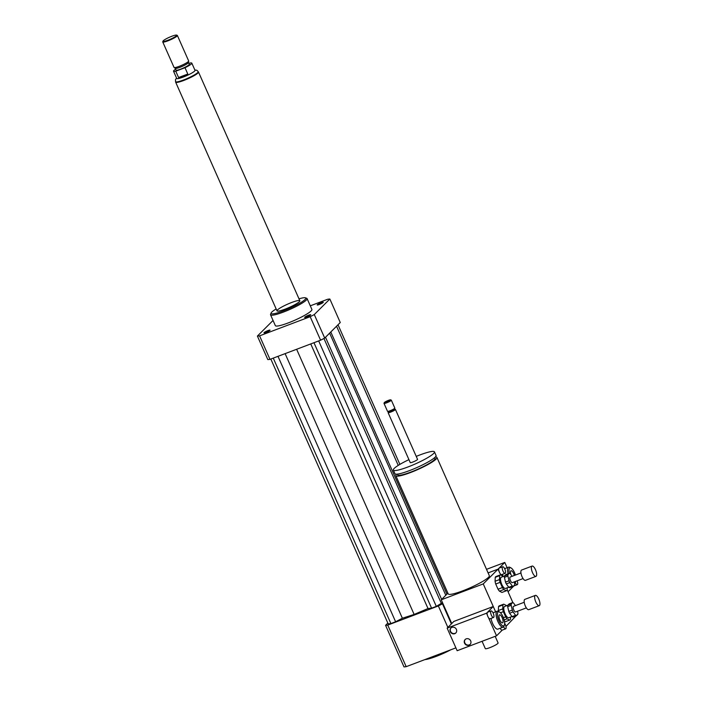 <?xml version="1.0" encoding="UTF-8"?>
<svg xmlns="http://www.w3.org/2000/svg" width="702" height="702" viewBox="0 0 702 702"><rect width="100%" height="100%" fill="white"/><g stroke="black" fill="none" stroke-linecap="round" stroke-linejoin="round"><path stroke-width="1.05" d="M269.928 330.396A3.326 0.483 156.1 0 1 266.663 332.178A3.326 0.483 156.1 0 1 263.987 332.836A3.326 0.483 156.1 0 1 266.821 331.054A3.326 0.483 156.1 0 1 270.059 330.151A3.326 0.483 156.1 0 1 269.928 330.396M308.608 315.207A3.326 0.483 156.1 0 1 310.749 314.75A3.326 0.483 156.1 0 1 307.906 316.541A3.326 0.483 156.1 0 1 304.677 317.444A3.326 0.483 156.1 0 1 308.608 315.207M317.322 304.712A3.326 0.483 156.1 0 1 320.586 302.931A3.326 0.483 156.1 0 1 323.271 302.264A3.326 0.483 156.1 0 1 320.428 304.054A3.326 0.483 156.1 0 1 317.19 304.958A3.326 0.483 156.1 0 1 317.322 304.712M482.063 641.295L485.31 648.622A6.994 1.018 -23.9 0 0 492.12 646.717A6.994 1.018 -23.9 0 0 498.095 642.953L495.173 636.337M396.533 474.175A22.49 3.282 -23.9 0 0 395.823 475.684A22.49 3.282 -23.9 0 0 410.319 472.621A22.49 3.282 -23.9 0 0 436.934 457.467A22.49 3.282 -23.9 0 0 435.337 456.984M436.934 457.467L489.329 575.693A22.49 3.282 156.1 0 1 462.715 590.847A22.49 3.282 156.1 0 1 448.209 593.91L395.823 475.684M397.314 474.122L397.648 474.877A20.49 2.992 -23.9 0 0 410.863 472.077A20.49 2.992 -23.9 0 0 435.108 458.274L434.775 457.528M408.933 459.634A22.49 3.282 -23.9 0 0 393.339 470.086L394.936 473.701A22.49 3.282 -23.9 0 0 409.442 470.63A22.49 3.282 -23.9 0 0 436.056 455.475L434.45 451.86A22.49 3.282 -23.9 0 0 416.242 456.397M393.339 470.086A22.49 3.282 -23.9 0 0 407.836 467.014A22.49 3.282 -23.9 0 0 434.45 451.86M388.46 411.688L388.109 412.557A4.001 0.588 -23.9 0 0 388.109 412.653L410.24 462.592A4.001 0.588 -23.9 0 0 412.82 462.048A4.001 0.588 -23.9 0 0 417.55 459.354L395.419 409.415A4.001 0.588 -23.9 0 0 395.34 409.354L394.463 409.02M388.109 412.653A4.001 0.588 -23.9 0 0 390.689 412.109A4.001 0.588 -23.9 0 0 395.419 409.415M384.266 402.65L384.012 403.29A4.001 0.588 -23.9 0 0 384.003 403.387L387.504 411.293A4.001 0.588 -23.9 0 0 387.583 411.354L388.557 411.723A3.247 0.474 -23.9 0 0 390.584 411.223A3.247 0.474 -23.9 0 0 394.427 409.117L394.814 408.152A4.001 0.588 -23.9 0 0 394.814 408.055L391.312 400.149A4.001 0.588 -23.9 0 0 391.233 400.087L390.593 399.842A3.501 0.509 -23.9 0 0 387.25 400.851A3.501 0.509 -23.9 0 0 384.266 402.65A3.501 0.509 -23.9 0 0 386.512 402.255A3.501 0.509 -23.9 0 0 390.593 399.842M387.583 411.354A4.001 0.588 -23.9 0 0 390.084 410.749A4.001 0.588 -23.9 0 0 394.814 408.152M384.003 403.387A4.001 0.588 -23.9 0 0 386.583 402.843A4.001 0.588 -23.9 0 0 391.312 400.149M493.532 617.479A3.501 1.228 -110.7 0 1 491.242 614.891A3.501 1.228 -110.7 0 1 490.891 611.038A3.501 1.228 -110.7 0 1 491.049 610.933A3.501 1.228 -110.7 0 1 493.339 613.513A3.501 1.228 -110.7 0 1 493.69 617.365A3.501 1.228 -110.7 0 1 493.532 617.479L490.031 618.804A3.501 1.228 -110.7 0 1 488.504 617.681A3.501 1.228 -110.7 0 1 487.355 615.092A3.501 1.228 -110.7 0 1 487.39 612.363L493.26 606.51L495.612 611.811L483.248 583.915L498.051 569.138L499.447 572.306A3.501 1.228 -110.7 0 1 498.99 568.199A3.501 1.228 -110.7 0 1 499.157 568.093L502.658 566.768A3.501 1.228 -110.7 0 1 505.045 569.603A3.501 1.228 -110.7 0 1 505.133 573.315A3.501 1.228 -110.7 0 1 502.843 570.726A3.501 1.228 -110.7 0 1 502.492 566.874A3.501 1.228 -110.7 0 1 502.658 566.768M447.885 593.172L441.242 599.806L483.248 583.915M441.242 599.806L451.755 623.525M505.133 573.315L501.632 574.64A3.501 1.228 -110.7 0 1 499.447 572.306L498.051 569.138L488.092 572.911L498.051 569.138L504.782 562.425L507.125 567.734M513.855 585.959L508.064 591.742L507.16 589.706L512.899 602.649M517.909 613.952L505.966 626.421M387.829 623.078L385.573 625.324A43.471 6.353 -23.9 0 0 387.75 625.096L438.355 605.949A43.471 6.353 -23.9 0 0 442.462 603.799L442.839 603.422M442.462 603.799L451.368 623.911M424.885 659.599A19.989 2.922 -23.9 0 0 450.702 649.833M270.823 359.038L388.171 623.85L390.891 623.569L395.621 621.779L402.378 618.234L414.136 614.443L428.009 608.537L431.59 608.169L436.311 606.379L442.497 602.649M438.355 605.949L447.867 627.404M385.573 625.324L404.001 666.9A43.471 6.353 -23.9 0 0 406.177 666.672L455.896 647.867M387.75 625.096L406.177 666.672M276.149 308.95A18.989 2.773 -23.9 0 0 271.086 313.039L270.568 314.32A19.989 2.922 -23.9 0 0 270.542 314.803A19.989 2.922 -23.9 0 0 283.433 312.074A19.989 2.922 -23.9 0 0 307.09 298.604A19.989 2.922 -23.9 0 0 306.721 298.306L305.423 297.815A18.989 2.773 -23.9 0 0 298.991 298.833M307.09 298.604L311.899 309.45A19.989 2.922 156.1 0 1 288.241 322.92A19.989 2.922 156.1 0 1 275.351 325.649L270.542 314.803M271.086 313.039A18.989 2.773 -23.9 0 0 283.301 310.907A18.989 2.773 -23.9 0 0 305.423 297.815M285.056 309.161A12.496 1.825 -23.9 0 0 299.842 300.737A12.496 1.825 -23.9 0 0 287.68 304.133A12.496 1.825 -23.9 0 0 277 310.863A12.496 1.825 -23.9 0 0 285.056 309.161M310.293 305.826L327.676 299.254A43.471 6.353 156.1 0 1 329.852 299.026L340.259 322.525L324.701 338.057A43.471 6.353 156.1 0 1 320.595 340.207L269.989 359.354A43.471 6.353 156.1 0 1 267.813 359.582L257.397 336.074L272.964 320.551A43.471 6.353 156.1 0 1 273.069 320.489M269.989 359.354L259.573 335.854A43.471 6.353 156.1 0 1 257.397 336.074M329.852 299.026L314.285 314.557A43.471 6.353 156.1 0 1 310.179 316.707L259.573 335.854M324.701 338.057L314.285 314.557M320.595 340.207L310.179 316.707M336.556 326.219L398.236 465.4M330.791 331.985L446.946 594.111M338.013 324.772L399.886 464.391M329.624 333.143L445.788 595.27M310.749 343.927L428.009 608.537M296.63 349.271L414.136 614.443M313.961 342.716L431.59 608.169M318.682 340.935L436.311 606.379M323.938 338.469L441.461 603.685M325.5 337.258L441.655 599.385M273.262 358.117L390.891 623.569M277.992 356.326L395.621 621.779M285.117 353.632L402.378 618.234M178.58 77.527L175.772 71.2L184.995 67.717L187.803 74.043C184.652 76.772 181.581 77.931 178.58 77.527L187.803 74.043M188.926 63.391L189.575 63.145A9.995 1.457 156.1 0 1 191.813 63.127L195.016 70.358A9.995 1.457 156.1 0 1 183.187 77.088A9.995 1.457 156.1 0 1 176.737 78.457L173.534 71.227A9.995 1.457 156.1 0 1 175.64 69.191M191.813 63.127A9.995 1.457 156.1 0 1 184.995 67.717M175.772 71.2A9.995 1.457 156.1 0 1 173.534 71.227M198.21 71.648L198.412 72.095A12.39 1.808 156.1 0 1 187.811 78.773A12.39 1.808 156.1 0 1 175.746 82.143L175.553 81.686A12.39 1.808 -23.9 0 0 183.538 79.993A12.39 1.808 -23.9 0 0 198.21 71.648L196.893 70.288L194.84 69.963M171.876 36.241A7.494 1.097 156.1 0 1 176.571 35.1A7.494 1.097 156.1 0 1 170.296 39.251A7.494 1.097 156.1 0 1 163.013 41.111A7.494 1.097 156.1 0 1 171.876 36.241M176.571 35.1L177.22 35.346A7.994 1.167 156.1 0 1 177.369 35.46A7.994 1.167 156.1 0 1 170.533 39.768A7.994 1.167 156.1 0 1 162.75 41.944A7.994 1.167 156.1 0 1 162.759 41.751L163.013 41.111M177.369 35.46L188.662 60.951A7.994 1.167 156.1 0 1 188.671 61.056A7.994 1.167 156.1 0 1 181.827 65.26A7.994 1.167 156.1 0 1 174.114 67.515A7.994 1.167 156.1 0 1 174.043 67.436L162.75 41.944M188.496 62.434A7.248 1.062 156.1 0 1 188.505 62.522A7.248 1.062 156.1 0 1 182.301 66.339A7.248 1.062 156.1 0 1 175.307 68.375L174.114 67.515M188.513 62.478L189.294 64.242A7.248 1.062 156.1 0 1 183.099 68.147A7.248 1.062 156.1 0 1 176.053 70.112L175.263 68.348M198.315 71.885A12.496 1.825 156.1 0 1 198.499 72.06A12.496 1.825 156.1 0 1 187.82 78.791A12.496 1.825 156.1 0 1 175.658 82.178A12.496 1.825 156.1 0 1 175.658 81.932M450.991 627.93A3.501 3.238 -134.9 0 0 455.923 632.871M454.729 633.695A3.501 3.238 45.1 0 1 450.859 628.062A3.501 3.238 45.1 0 1 455.616 628.246A3.501 3.238 45.1 0 1 454.729 633.695M465.277 639.408A3.501 3.238 -134.9 0 0 470.208 644.357M469.015 645.182A3.501 3.238 45.1 0 1 465.136 639.54A3.501 3.238 45.1 0 1 469.901 639.733A3.501 3.238 45.1 0 1 469.015 645.182M487.355 615.092L486.53 613.223L487.39 612.363A3.501 1.228 -110.7 0 1 487.557 612.258L491.049 610.933M504.65 623.306A3.501 1.228 -110.7 0 1 505.835 628.72A3.501 1.228 -110.7 0 1 505.668 628.825A3.501 1.228 -110.7 0 1 503.624 626.789M502.334 630.045A3.501 1.228 -110.7 0 1 502.167 630.15A3.501 1.228 -110.7 0 1 500.184 628.246M502.255 630.115L496.542 635.819L488.504 617.681M504.413 624.991A7.494 2.632 -110.7 0 1 499.359 621.621A7.494 2.632 -110.7 0 1 498.025 612.065A7.494 2.632 -110.7 0 1 499.491 611.995A7.494 2.632 -110.7 0 1 503.492 617.918A7.494 2.632 -110.7 0 1 504.413 624.991L503.983 626.149A8.494 2.983 -110.7 0 1 503.158 627.123L497.902 629.106A8.494 2.983 -110.7 0 1 491.031 618.418M502.746 622.718A4.282 1.501 -110.7 0 1 502.544 622.849A4.282 1.501 -110.7 0 1 499.622 619.375A4.282 1.501 -110.7 0 1 499.517 614.838A4.282 1.501 -110.7 0 1 502.307 618.006A4.282 1.501 -110.7 0 1 502.746 622.718M503.158 627.123A8.494 2.983 -110.7 0 1 497.604 620.849A8.494 2.983 -110.7 0 1 496.744 611.495A8.494 2.983 -110.7 0 1 497.148 611.231A8.494 2.983 -110.7 0 1 498.411 611.416L499.491 611.995M486.53 613.223L447.148 628.123L453.878 621.41L493.26 606.51M447.148 628.123L457.16 650.719L496.542 635.819M517.128 580.826A3.501 1.228 -110.7 0 1 517.435 584.555A3.501 1.228 -110.7 0 1 517.269 584.661A3.501 1.228 -110.7 0 1 515.215 582.616M502.974 576.14A8.494 2.983 -110.7 0 1 502.544 574.289M510.898 574.596A4.282 1.501 -110.7 0 1 510.828 570.893A4.282 1.501 -110.7 0 1 511.03 570.761A4.282 1.501 -110.7 0 1 514.347 575.464M515.698 581.361A7.494 2.632 -110.7 0 1 515.549 581.546A7.494 2.632 -110.7 0 1 514.548 581.8M512.162 576.289L510.231 573.701A6.994 2.457 -110.7 0 0 509.362 573.262L507.967 574.657L504.466 575.982L505.861 574.587L509.362 573.262A7.494 2.632 -110.7 0 1 511.012 567.918A7.494 2.632 -110.7 0 1 515.426 575.052M515.777 581.335L515.505 582.063A8.494 2.983 -110.7 0 1 515.075 582.783A8.494 2.983 -110.7 0 1 514.68 583.037A8.494 2.983 -110.7 0 1 514.513 583.09L514.68 583.037M508.108 573.736A8.494 2.983 -110.7 0 1 508.669 567.155A8.494 2.983 -110.7 0 1 509.933 567.339L511.012 567.918M486.512 569.34L504.782 562.425M515.443 605.598L513.513 603.009A6.994 2.457 -110.7 0 0 512.653 602.57L511.249 603.966L507.748 605.291L509.152 603.895L512.653 602.57M508.792 611.424L507.686 606.66L511.188 605.335L512.293 610.099L508.792 611.424A6.994 2.457 -110.7 0 0 509.591 613.232L513.092 611.907L515.593 615.277L512.091 616.602L509.591 613.232M512.091 616.602A6.994 2.457 -110.7 0 0 512.96 617.04L516.461 615.715L517.857 614.32A6.994 2.457 -110.7 0 0 517.927 612.951L517.523 611.223M507.686 606.66A6.994 2.457 -110.7 0 1 507.748 605.291L504.554 606.51A5.993 2.106 -110.7 0 0 504.712 612.872A5.993 2.106 -110.7 0 0 508.801 617.734L512.021 616.514M516.461 615.715A6.994 2.457 -110.7 0 1 515.593 615.277M511.188 605.335A6.994 2.457 -110.7 0 1 511.249 603.966M513.092 611.907A6.994 2.457 -110.7 0 1 512.293 610.099M500.473 612.776L503.378 611.679L505.677 616.865L503.413 617.725M504.141 619.963L507.134 618.831L509.626 620.085A8.494 2.983 -110.7 0 0 509.687 620.068A8.494 2.983 -110.7 0 0 510.433 619.278L510.538 617.076M503.615 604.203L499.359 605.808A8.494 2.983 -110.7 0 0 499.297 605.835A8.494 2.983 -110.7 0 0 498.543 606.625L502.922 604.966L502.729 608.897L498.359 610.556L498.543 606.625M506.537 605.765A8.494 2.983 -110.7 0 0 506.221 605.414L503.738 604.159A8.494 2.983 -110.7 0 0 503.676 604.176L499.297 605.835M509.626 620.085L505.247 621.744L504.448 621.34M502.922 604.966A8.494 2.983 -110.7 0 1 503.676 604.176M503.378 611.679A8.494 2.983 -110.7 0 1 502.729 608.897M507.134 618.831A8.494 2.983 -110.7 0 1 505.677 616.865M498.525 611.477A8.494 2.983 -110.7 0 1 498.359 610.556M538.785 599.06A5.493 1.931 -110.7 0 1 539.25 605.677A5.493 1.931 -110.7 0 1 535.503 601.219A5.493 1.931 -110.7 0 1 535.363 595.393A5.493 1.931 -110.7 0 1 538.785 599.06M539.25 605.677L528.755 609.652A5.493 1.931 -110.7 0 1 524.999 605.194A5.493 1.931 -110.7 0 1 524.859 599.368L535.363 595.393M526.351 607.888L515.619 611.951A3.001 1.053 -110.7 0 1 513.566 609.52A3.001 1.053 -110.7 0 1 513.495 606.335L524.236 602.272M505.501 582.116L504.405 577.351L507.906 576.026L509.003 580.791L505.501 582.116A6.994 2.457 -110.7 0 0 506.309 583.924L509.81 582.599L512.311 585.968L508.81 587.293L506.309 583.924M508.81 587.293A6.994 2.457 -110.7 0 0 509.67 587.732L513.171 586.407L514.575 585.012A6.994 2.457 -110.7 0 0 514.636 583.643L514.241 581.914M504.405 577.351A6.994 2.457 -110.7 0 1 504.466 575.982L501.272 577.202A5.993 2.106 -110.7 0 0 501.421 583.555A5.993 2.106 -110.7 0 0 505.519 588.416L508.739 587.197M513.171 586.407A6.994 2.457 -110.7 0 1 512.311 585.968M507.906 576.026A6.994 2.457 -110.7 0 1 507.967 574.657M509.81 582.599A6.994 2.457 -110.7 0 1 509.003 580.791M502.395 587.556L498.016 589.215L495.717 584.02L500.087 582.362L502.395 587.556A8.494 2.983 -110.7 0 0 503.852 589.522L506.335 590.777L501.965 592.435L499.473 591.172L503.852 589.522M506.335 590.777A8.494 2.983 -110.7 0 0 506.396 590.759A8.494 2.983 -110.7 0 0 507.151 589.97L507.256 587.758M500.324 574.894L496.077 576.5A8.494 2.983 -110.7 0 0 496.016 576.526A8.494 2.983 -110.7 0 0 495.261 577.316L499.64 575.658L499.447 579.589L495.068 581.247L495.261 577.316M503.246 576.456A8.494 2.983 -110.7 0 0 502.939 576.105L500.447 574.841A8.494 2.983 -110.7 0 0 500.386 574.868L496.016 576.526M499.64 575.658A8.494 2.983 -110.7 0 1 500.386 574.868M500.087 582.362A8.494 2.983 -110.7 0 1 499.447 579.589M499.473 591.172A8.494 2.983 -110.7 0 1 498.016 589.215M495.717 584.02A8.494 2.983 -110.7 0 1 495.068 581.247M535.503 569.743A5.493 1.931 -110.7 0 1 535.968 576.368A5.493 1.931 -110.7 0 1 532.221 571.911A5.493 1.931 -110.7 0 1 532.081 566.084A5.493 1.931 -110.7 0 1 535.503 569.743M535.968 576.368L525.465 580.335A5.493 1.931 -110.7 0 1 521.718 575.877A5.493 1.931 -110.7 0 1 521.577 570.059L532.081 566.084M523.069 578.571L512.328 582.634A3.001 1.053 -110.7 0 1 510.284 580.203A3.001 1.053 -110.7 0 1 510.205 577.026L520.945 572.964M176.562 78.062L175.518 79.537L175.553 81.686M188.505 62.522L188.671 61.056M175.658 82.178L277 310.863M198.499 72.06L299.842 300.737M502.167 630.15L505.668 628.825M497.148 611.231L493.015 612.793M513.767 585.986L517.269 584.661M508.669 567.155L504.633 568.673M509.687 620.068L505.308 621.726M506.396 590.759L502.027 592.409"/></g></svg>
